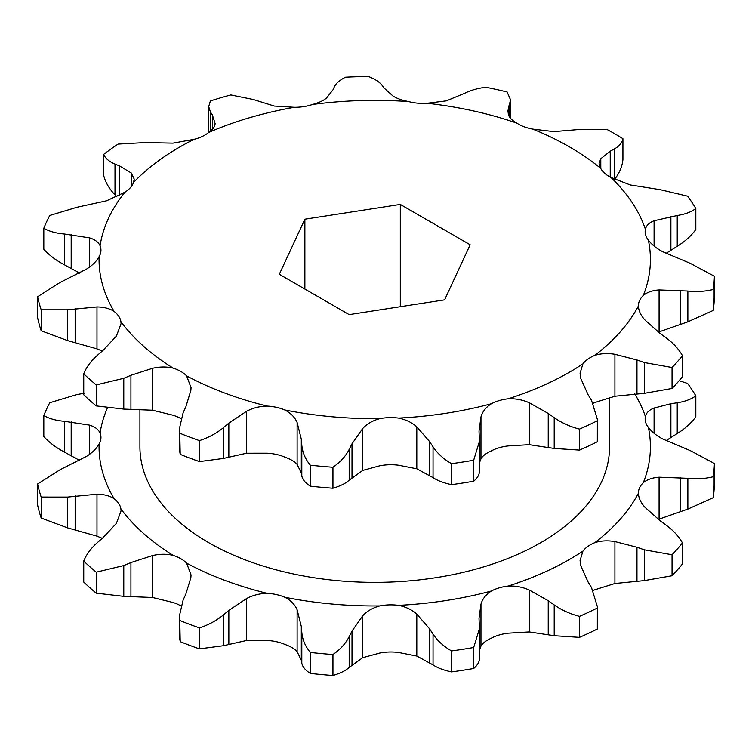 <?xml version="1.0" encoding="UTF-8"?>
<svg xmlns="http://www.w3.org/2000/svg" width="752" height="752" viewBox="0 0 752 752"><rect width="100%" height="100%" fill="white"/><g stroke="black" fill="none" stroke-linecap="round" stroke-linejoin="round"><path stroke-width="1.13" d="M284.82 597.257C290.723 600.322 294.822 604.495 297.115 609.759L301.308 626.454L301.806 632.319C302.426 639.567 305.256 646.278 310.303 652.445L310.303 673.435C305.293 670.182 302.454 666.733 301.806 663.104L301.308 660.2L297.115 651.693C294.85 648.938 290.742 646.504 284.82 644.389A34.836 20.116 0 0 0 276.473 641.729A34.836 20.116 0 0 0 267.186 640.478L246.562 640.488L223.4 645.724L199.43 648.863L199.43 627.873C208.567 624.921 216.557 620.607 223.4 614.939L228.843 610.389L246.562 598.554C252.888 595.217 259.76 593.478 267.186 593.347A34.836 20.116 180 0 1 276.473 594.597A34.836 20.116 180 0 1 284.82 597.257A275.674 159.161 0 0 0 379.732 605.933A34.836 20.116 180 0 1 389.094 604.89A34.836 20.116 180 0 1 398.588 605.36A275.674 159.161 0 0 0 491.404 591.006A34.836 20.116 180 0 1 499.225 587.857A34.836 20.116 180 0 1 508.239 586.052A275.674 159.161 0 0 0 582.913 551.141A34.836 20.116 180 0 1 587.838 546.431A34.836 20.116 180 0 1 594.794 542.662A275.674 159.161 0 0 0 638.42 493.237A34.836 20.116 180 0 1 638.42 492.974A34.836 20.116 180 0 1 639.604 487.775A34.836 20.116 180 0 1 643.308 482.699A275.674 159.161 0 0 0 648.337 427.296A34.836 20.116 180 0 1 645.573 422.032A34.836 20.116 180 0 1 645.15 418.883A34.836 20.116 180 0 1 645.385 416.523A275.674 159.161 0 0 0 634.726 393.869M398.588 605.36C405.807 606.826 411.88 609.74 416.805 614.121L429.505 628.738L433.049 634.115C437.438 640.751 443.605 646.353 451.538 650.931L451.538 671.912C443.671 670.239 437.514 667.908 433.049 664.9L416.805 656.054L398.588 652.492A34.836 20.116 0 0 0 389.094 652.022A34.836 20.116 0 0 0 379.732 653.065L362.727 657.69L349.182 667.438C345.685 670.652 340.28 673.341 332.948 675.503L332.948 654.513C340.214 649.549 345.629 643.599 349.182 636.653L352.002 631.088L362.727 615.756C367.032 611.122 372.691 607.842 379.732 605.933M508.239 586.052C515.515 585.733 522.508 587.049 529.22 590L548.236 600.726L554.215 604.937C561.612 610.126 570.035 613.933 579.501 616.377L579.501 637.358L554.215 635.713L529.22 631.934L508.239 633.184A34.836 20.116 0 0 0 499.225 634.989A34.836 20.116 0 0 0 491.404 638.138C486.008 640.582 482.53 643.251 480.97 646.128L479.428 650.095M479.381 657.727C479.748 661.328 477.849 664.918 473.685 668.49L473.685 647.5L479.428 628.681L479.015 618.341L480.97 604.194C482.502 598.836 485.989 594.447 491.404 591.006M597.351 606.61L597.323 629.029L597.351 606.61L591.495 587.509L588.12 582.076L580.835 565.861L580.074 560.541L582.913 551.141M594.794 542.662C600.886 540.707 607.597 540.34 614.92 541.572L636.972 547.259L644.351 549.825L672.053 554.76L672.053 575.75A339.716 196.131 0 0 0 682.459 563.953L682.459 542.963C678.868 536.458 673.416 530.517 666.122 525.15L660.265 520.854L645.075 507.393C640.817 502.74 638.598 498.021 638.42 493.237M643.308 482.699C647.152 479.522 652.416 477.689 659.09 477.2L687.864 478.31C697.132 479.212 705.583 478.695 713.197 476.74L713.197 497.721A339.716 196.131 0 0 0 714.4 484.504L714.4 463.523L690.374 450.655L662.568 438.905C656.27 435.54 651.533 431.676 648.337 427.296M79.656 460.421L64.456 452.084C56.127 447.722 49.247 442.533 43.813 436.517L43.813 415.527C49.162 418.648 56.043 420.575 64.456 421.308L89.422 425.106C94.818 426.685 98.38 429.326 100.091 433.03A34.836 20.116 180 0 1 100.956 437.457A34.836 20.116 180 0 1 100.9 438.51A34.836 20.116 180 0 1 99.104 443.915A275.674 159.161 0 0 0 114.135 498.708A34.836 20.116 180 0 1 118.741 503.53A34.836 20.116 180 0 1 120.912 508.888A275.674 159.161 0 0 0 173.242 555.418A34.836 20.116 0 0 1 186.599 563.126A275.674 159.161 0 0 0 267.186 593.347M102.263 538.329L96.98 536.148L67.558 527.866L41.191 518.053L41.191 497.072L67.558 497.081L96.98 494.205C103.898 494.28 109.623 495.775 114.135 498.708M609.562 397.338L609.562 446.801A234.821 135.576 180 0 1 464.604 572.046A234.821 135.576 180 0 1 208.699 542.662A234.821 135.576 180 0 1 139.919 446.801L139.919 409.229M297.115 422.483C294.85 417.247 290.742 413.083 284.82 409.981A34.836 20.116 0 0 0 276.473 407.33A34.836 20.116 0 0 0 267.186 406.08C259.797 406.202 252.926 407.941 246.562 411.278L228.843 423.122L223.4 427.672C216.651 433.293 208.661 437.598 199.43 440.606L199.43 461.587L223.4 458.457L246.562 453.221L267.186 453.212A34.836 20.116 180 0 1 276.473 454.462A34.836 20.116 180 0 1 284.82 457.113C290.723 459.218 294.822 461.662 297.115 464.426L301.308 472.933L301.806 475.837C302.426 479.428 305.256 482.869 310.303 486.159L310.303 465.178C305.293 459.087 302.454 452.375 301.806 445.052L301.308 439.177L297.115 422.483L297.115 464.426M416.805 426.854C411.917 422.492 405.845 419.569 398.588 418.093A34.836 20.116 0 0 0 389.094 417.623A34.836 20.116 0 0 0 379.732 418.667C372.729 420.556 367.061 423.827 362.727 428.49L352.002 443.812L349.182 449.386C345.685 456.257 340.28 462.207 332.948 467.246L332.948 488.236C340.214 486.102 345.629 483.414 349.182 480.161L362.727 470.423L379.732 465.798A34.836 20.116 180 0 1 389.094 464.755A34.836 20.116 180 0 1 398.588 465.225L416.805 468.787L433.049 477.633C437.438 480.603 443.605 482.944 451.538 484.645L451.538 463.655C443.671 459.152 437.514 453.55 433.049 446.848L429.505 441.471L416.805 426.854L416.805 468.787M479.428 462.828L480.97 458.861C482.502 455.994 485.989 453.334 491.404 450.862A34.836 20.116 180 0 1 499.225 447.722A34.836 20.116 180 0 1 508.239 445.917L529.22 444.667L554.215 448.446L579.501 450.091L579.501 429.101C570.138 426.713 561.706 422.897 554.215 417.661L548.236 413.459L529.22 402.734C522.555 399.791 515.562 398.475 508.239 398.786A34.836 20.116 0 0 0 499.225 400.59A34.836 20.116 0 0 0 491.404 403.73C486.008 407.142 482.53 411.541 480.97 416.928L479.015 431.075L479.428 441.405L473.685 460.233L473.685 481.214C477.83 477.689 479.729 474.108 479.381 470.461M593.196 403.222A34.836 20.116 180 0 1 594.794 402.527L614.92 396.238L644.351 393.334L672.053 388.474L672.053 367.493L644.351 362.549L636.972 359.982L614.92 354.295C607.635 353.073 600.923 353.431 594.794 355.395A34.836 20.116 0 0 0 587.838 359.155A34.836 20.116 0 0 0 582.913 363.874L580.074 373.274L580.835 378.594L588.12 394.809L591.495 400.233L597.351 419.334L597.323 441.762L597.351 419.334M659.09 289.934L659.09 331.867L687.864 321.828L713.197 310.454L713.197 289.473C705.677 291.419 697.236 291.936 687.864 291.043L659.09 289.934C652.445 290.413 647.19 292.246 643.308 295.433A34.836 20.116 0 0 0 639.604 300.499A34.836 20.116 0 0 0 638.42 305.707A34.836 20.116 0 0 0 638.42 305.961C638.58 310.726 640.798 315.445 645.075 320.126L660.265 333.587L666.122 337.874C673.36 343.185 678.802 349.125 682.459 355.696L682.459 376.686A339.716 196.131 0 0 1 672.053 388.474M665.999 253.396L677.232 246.28C685.053 241.43 691.248 235.837 695.826 229.52L695.826 208.53C691.323 211.951 685.128 214.273 677.232 215.495L654.09 220.75C649.239 222.639 646.335 225.478 645.385 229.257A34.836 20.116 0 0 0 645.15 231.616A34.836 20.116 0 0 0 645.573 234.765A34.836 20.116 0 0 0 648.337 240.029C651.495 244.381 656.242 248.254 662.568 251.629L690.374 263.388L714.4 276.247L714.4 297.237A339.716 196.131 0 0 1 713.197 310.454M614.299 179.756C619.319 173.336 622.195 166.634 622.929 159.659L622.929 138.669C622.224 142.73 619.347 146.17 614.299 148.971L610.239 151.208L600.801 158.728L599.09 163.325L600.66 168.316A34.836 20.116 0 0 0 604.711 173.308A34.836 20.116 0 0 0 610.953 177.463L630.289 184.945L660.04 189.645L687.61 196.169A339.716 196.131 0 0 1 695.826 208.53M516.878 123.149A275.674 159.161 0 0 0 427.164 103.268L446.397 100.843L465.168 93.06C470.404 90.372 477.247 88.426 485.717 87.223A339.716 196.131 0 0 1 507.121 91.97L510.533 99.828L507.92 110.835L508.408 114.586C509.198 117.519 512.018 120.376 516.878 123.149A34.836 20.116 0 0 0 524.088 126.75A34.836 20.116 0 0 0 532.717 129.09L553.829 131.609L580.384 129.391L606.714 129.306A339.716 196.131 0 0 1 614.957 133.912A339.716 196.131 0 0 1 622.929 138.669M408.515 101.567A275.674 159.161 0 0 0 312.55 104.472C318.886 102.733 323.567 100.561 326.575 97.957L333.023 89.77L334.311 86.922C335.909 83.397 339.65 80.154 345.525 77.193A339.716 196.131 0 0 1 368.414 76.497C375.004 79.045 379.6 82.034 382.213 85.474L384.281 88.219L392.911 95.946C396.577 98.343 401.775 100.213 408.515 101.567A34.836 20.116 0 0 0 417.633 103.165A34.836 20.116 0 0 0 427.164 103.268M294.305 107.292A275.674 159.161 0 0 0 208.689 132.474C212.919 129.447 215.053 126.439 215.091 123.46L212.327 114.821L210.447 112.048L208.699 106.605L210.381 100.947A339.716 196.131 0 0 1 230.808 94.94L253.189 99.471L274.273 106.051L294.305 107.292A34.836 20.116 0 0 0 303.77 106.605A34.836 20.116 0 0 0 312.55 104.472M194.016 139.336A275.674 159.161 0 0 0 133.536 182.454L134.213 179.089L131.205 172.941L119.709 166.051L115 164.077C109.172 161.642 105.393 158.409 103.663 154.386A339.716 196.131 0 0 1 118.092 144.093L145.183 142.56L173.007 143.134L194.016 139.336A34.836 20.116 0 0 0 202.175 136.497A34.836 20.116 0 0 0 208.689 132.474M124.964 192.174A275.674 159.161 0 0 0 100.091 245.754C98.399 242.078 94.846 239.437 89.422 237.839L64.456 234.032C56.127 233.327 49.247 231.409 43.813 228.26A339.716 196.131 0 0 1 49.745 215.476L76.864 207.289L106.615 200.793L124.964 192.174A34.836 20.116 0 0 0 130.416 187.652A34.836 20.116 0 0 0 133.536 182.454M37.6 296.73A339.716 196.131 0 0 0 41.191 309.805L41.191 330.786A339.716 196.131 0 0 1 37.6 317.711L37.6 296.73L60.057 282.461L86.593 269.056C92.468 265.334 96.641 261.198 99.104 256.648A34.836 20.116 0 0 0 100.9 251.243A34.836 20.116 0 0 0 100.956 250.19A34.836 20.116 0 0 0 100.091 245.754M83.745 373.81A339.716 196.131 0 0 0 96.228 384.911L96.228 405.901A339.716 196.131 0 0 1 83.745 394.8L83.745 373.81C86.405 367.117 91.039 360.875 97.657 355.076L102.968 350.451L116.391 336.125L121.053 323.698L120.912 321.621A34.836 20.116 0 0 0 118.741 316.263A34.836 20.116 0 0 0 114.135 311.441C109.651 308.517 103.936 307.013 96.98 306.938L67.558 309.805L41.191 309.805M179.653 427.916L179.653 451.078L180.207 454.377L179.653 427.597L183.168 412.594L185.81 406.982L190.858 390.391L191.046 387.694L186.599 375.859A34.836 20.116 0 0 0 180.847 371.469A34.836 20.116 0 0 0 173.242 368.151C166.747 366.572 159.856 366.619 152.562 368.292L130.923 375.295L123.779 378.303L96.228 384.911M96.228 405.901L123.779 409.088L152.562 410.225L173.242 415.283A34.836 20.116 180 0 1 180.847 418.601A34.836 20.116 180 0 1 180.912 418.638M600.66 168.316A275.674 159.161 0 0 0 569.668 146.988A275.674 159.161 0 0 0 532.717 129.09M107.395 407.96A275.674 159.161 0 0 0 100.091 433.03M180.903 605.915A34.836 20.116 0 0 0 173.242 602.549L152.562 597.492L123.779 596.355L96.228 593.168L96.228 572.178L123.779 565.57L130.923 562.571L152.562 555.559C159.809 553.886 166.7 553.839 173.242 555.418M672.053 575.75L644.351 580.61L614.92 583.505L594.794 589.794A34.836 20.116 0 0 0 593.187 590.489M310.303 673.435A339.716 196.131 0 0 0 332.948 675.503M186.599 563.126L191.046 574.97L190.858 577.668L185.81 594.249L183.168 599.861L179.653 614.863L180.207 641.653A339.716 196.131 0 0 0 199.43 648.863M180.207 641.653L179.653 638.345L179.653 614.863M310.303 652.445A339.716 196.131 0 0 0 332.948 654.513M180.207 620.663A339.716 196.131 0 0 0 199.43 627.873M451.538 671.912A339.716 196.131 0 0 0 473.685 668.49M451.538 650.931A339.716 196.131 0 0 0 473.685 647.5M579.501 637.358A339.716 196.131 0 0 0 597.323 629.029M579.501 616.377A339.716 196.131 0 0 0 597.323 608.039M672.053 554.76A339.716 196.131 0 0 0 682.459 542.963M713.197 497.721L687.864 509.095L659.09 519.134L659.09 477.2M713.197 476.74A339.716 196.131 0 0 0 714.4 463.523M645.385 416.523C646.316 412.763 649.22 409.934 654.09 408.026L670.897 403.721L677.232 402.762C685.053 401.568 691.248 399.246 695.826 395.796L695.826 416.787C691.323 423.047 685.128 428.631 677.232 433.547L665.999 440.663M695.826 395.796A339.716 196.131 0 0 0 687.61 383.445L679.122 380.681M84.468 393.249L76.864 394.556L49.745 402.743A339.716 196.131 0 0 0 43.813 415.527M99.104 443.915C96.67 448.436 92.496 452.572 86.593 456.332L60.057 469.727L37.6 483.997L37.6 504.987A339.716 196.131 0 0 0 41.191 518.053M37.6 483.997A339.716 196.131 0 0 0 41.191 497.072M120.912 508.888L121.053 510.975L116.391 523.392L102.968 537.718L97.657 542.352C91.095 548.067 86.452 554.318 83.745 561.077L83.745 582.067A339.716 196.131 0 0 0 96.228 593.168M83.745 561.077A339.716 196.131 0 0 0 96.228 572.178M349.172 314.627L444.601 299.86L470.169 244.767L400.308 204.431L304.88 219.199L279.312 274.292L349.172 314.627M284.82 409.981A275.674 159.161 0 0 0 379.732 418.667M398.588 418.093A275.674 159.161 0 0 0 491.404 403.73M508.239 398.786A275.674 159.161 0 0 0 582.913 363.874M594.794 355.395A275.674 159.161 0 0 0 638.42 305.961M643.308 295.433A275.674 159.161 0 0 0 648.337 240.029M645.385 229.257A275.674 159.161 0 0 0 610.953 177.463M99.104 256.648A275.674 159.161 0 0 0 114.135 311.441M120.912 321.621A275.674 159.161 0 0 0 173.242 368.151M186.599 375.859A275.674 159.161 0 0 0 267.186 406.08M180.207 433.396A339.716 196.131 0 0 0 199.43 440.606M310.303 465.178A339.716 196.131 0 0 0 332.948 467.246M310.303 486.159A339.716 196.131 0 0 0 332.948 488.236M180.207 454.377A339.716 196.131 0 0 0 199.43 461.587M451.538 463.655A339.716 196.131 0 0 0 473.685 460.233M451.538 484.645A339.716 196.131 0 0 0 473.685 481.214M579.501 429.101A339.716 196.131 0 0 0 597.323 420.772M579.501 450.091A339.716 196.131 0 0 0 597.323 441.762M672.053 367.493A339.716 196.131 0 0 0 682.459 355.696M713.197 289.473A339.716 196.131 0 0 0 714.4 276.247M103.663 154.386L103.663 175.366C105.355 182.191 109.125 188.696 115 194.862L116.908 196.864M43.813 228.26L43.813 249.241C49.162 255.21 56.043 260.399 64.456 264.817L79.656 273.155M41.191 330.786L67.558 340.59L96.98 348.872L102.263 351.062M400.308 204.431L400.308 306.713M304.88 219.199L304.88 289.05M246.562 640.488L246.562 598.554M362.727 657.69L362.727 615.756M480.97 646.128L480.97 604.194M89.422 454.405L89.422 425.106M96.98 536.148L96.98 494.205M529.22 402.734L529.22 444.667M614.92 354.295L614.92 396.238M654.09 220.75L654.09 246.054M600.801 158.728L600.801 168.561M152.562 368.292L152.562 410.225M130.923 375.295L130.923 409.05M123.779 378.303L123.779 409.088M67.558 309.805L67.558 340.59M75.153 308.611L75.153 342.367M96.98 306.938L96.98 348.872M64.456 234.032L64.456 264.817M71.186 234.596L71.186 268.351M89.422 237.839L89.422 267.139M115 164.077L115 194.862M119.709 166.051L119.709 195.445M131.205 172.941L131.205 186.703M210.447 112.048L210.447 131.121M212.327 114.821L212.327 129.344M509.95 102.986L509.95 117.585M508.85 105.844L508.85 115.799M614.299 148.971L614.299 179.286M610.239 151.208L610.239 177.096M677.232 215.495L677.232 246.28M670.897 216.454L670.897 250.2M687.864 291.043L687.864 321.828M680.353 290.3L680.353 324.056M644.351 362.549L644.351 393.334M636.972 359.982L636.972 393.738M554.215 417.661L554.215 448.446M548.236 413.459L548.236 447.205M480.97 416.928L480.97 458.861M433.049 446.848L433.049 477.633M429.505 441.471L429.505 475.226M349.182 449.386L349.182 480.161M352.002 443.812L352.002 477.567M362.727 428.49L362.727 470.423M301.806 445.052L301.806 475.837M301.308 439.177L301.308 472.933M223.4 427.672L223.4 458.457M228.843 423.122L228.843 456.868M246.562 411.278L246.562 453.221M123.779 596.355L123.779 565.57M130.923 596.317L130.923 562.571M152.562 597.492L152.562 555.559M67.558 527.866L67.558 497.081M75.153 529.634L75.153 495.878M64.456 452.084L64.456 421.308M71.186 455.618L71.186 421.863M677.232 433.547L677.232 402.762M670.897 437.467L670.897 403.721M654.09 433.321L654.09 408.026M687.864 509.095L687.864 478.31M680.353 511.322L680.353 477.567M644.351 580.61L644.351 549.825M636.972 581.005L636.972 547.259M614.92 583.505L614.92 541.572M554.215 635.713L554.215 604.937M548.236 634.481L548.236 600.726M529.22 631.934L529.22 590M433.049 664.9L433.049 634.115M429.505 662.493L429.505 628.738M416.805 656.054L416.805 614.121M349.182 667.438L349.182 636.653M352.002 664.834L352.002 631.088M301.806 663.104L301.806 632.319M301.308 660.2L301.308 626.454M297.115 651.693L297.115 609.759M223.4 645.724L223.4 614.939M228.843 644.144L228.843 610.389M208.699 106.605L208.699 132.117M510.533 99.828L510.533 118.308M479.428 441.405L479.428 471.325M479.428 658.592L479.428 628.681"/></g></svg>
